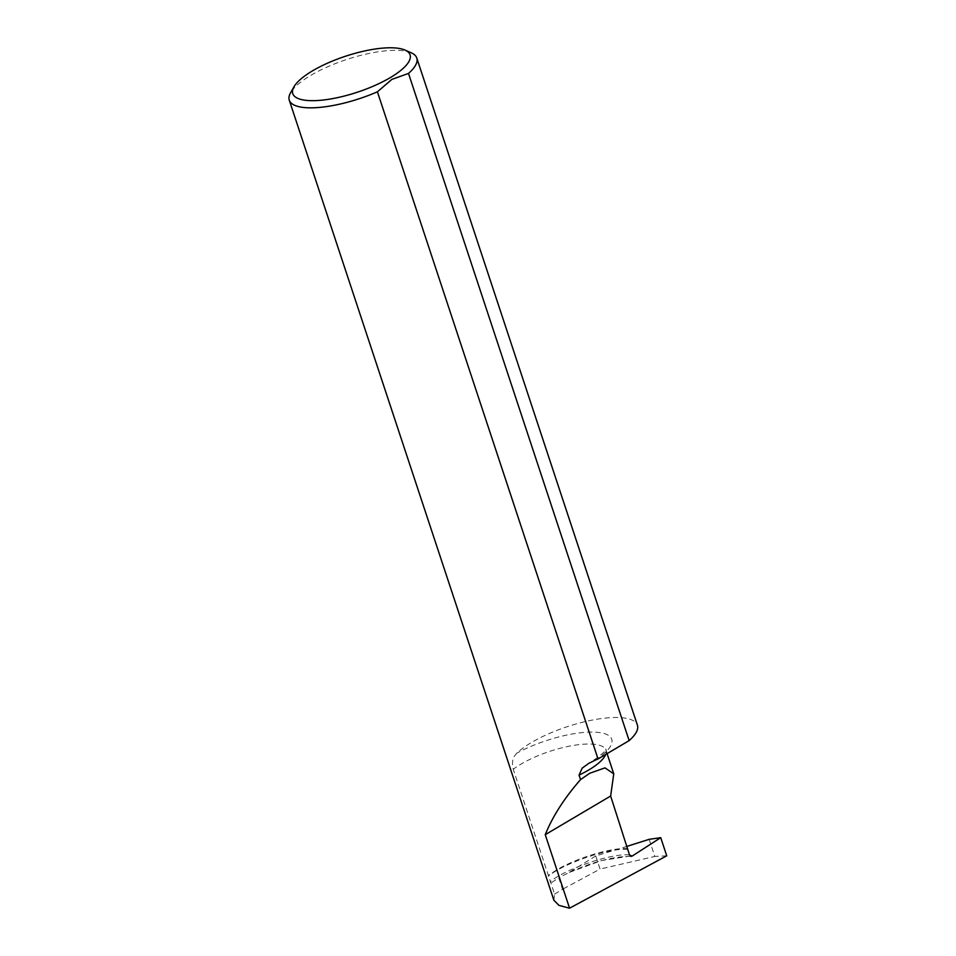 <?xml version="1.0" encoding="UTF-8"?>
<svg xmlns="http://www.w3.org/2000/svg" width="956" height="956" viewBox="0 0 956 956"><rect width="100%" height="100%" fill="white"/><g stroke="black" fill="none" stroke-linecap="round" stroke-linejoin="round"><path stroke-width="0.72" stroke-dasharray="4.78 3.58" d="M553.871 900.241L554.564 894.171L513.253 769.281C511.926 763.27 512.356 758.825 514.543 755.933L516.766 753.197A67.147 20.59 161.7 0 1 585.67 721.493A67.147 20.59 161.7 0 1 637.413 725.174M411.283 52.819A67.147 20.59 -18.3 0 0 310.843 75.345A67.147 20.59 -18.3 0 0 290.588 92.744M627.996 848.498C610.705 847.59 576.444 857.974 556.225 870.211L548.35 875.397M554.564 894.171L562.534 889.283L558.746 877.823L550.871 883.021M627.267 846.287L595.731 855.967L600.057 869.052L562.534 889.283M595.731 855.967L568.904 872.541L558.746 877.823M649.172 839.32L654.836 856.457L600.057 869.052M666.726 855.799L654.836 856.457M627.698 849.442C609.402 847.422 561.937 864.093 548.302 876.293M605.65 754.487A53.763 16.491 -18.3 0 0 605.925 750.149A53.763 16.491 -18.3 0 0 573.708 745.381A53.763 16.491 -18.3 0 0 521.116 764.047A53.763 16.491 -18.3 0 0 513.253 769.281M595.289 760.151A62.714 19.24 -18.3 0 0 597.261 732.308A62.714 19.24 -18.3 0 0 516.766 753.197M629.502 854.927C611.063 852.955 563.502 869.757 550.047 881.946M630.291 856.062L601.778 860.496L568.904 872.541M607.084 753.639L605.805 749.002C604.706 748.668 610.227 749.325 589.733 762.804L588.788 763.366M631.163 856.373C611.422 856.134 586.721 864.009 566.06 874.095"/><path stroke-width="1.43" d="M293.982 86.793A61.77 18.941 -18.3 0 0 321.132 100.237A61.77 18.941 -18.3 0 0 390.215 77.663A61.77 18.941 -18.3 0 0 405.009 50.071A61.77 18.941 -18.3 0 0 312.612 70.792A61.77 18.941 -18.3 0 0 293.982 86.793L290.588 92.744A67.147 20.59 -18.3 0 0 289.274 100.165A67.147 20.59 -18.3 0 0 377.405 91.812L598.05 758.98A67.147 20.59 161.7 0 1 595.289 760.151L588.788 763.354L582.168 768.158L579.049 775.113L580.543 779.606L589.733 773.261L604.993 767.871L613.764 773.846L610.645 796.025L629.502 854.927L632.119 856.098L631.163 856.373M408.499 73.433A67.147 20.59 -18.3 0 0 416.768 58.005L637.413 725.174A67.147 20.59 161.7 0 1 629.144 740.601L408.499 73.433L391.876 79.384L377.405 91.812M416.768 58.005A67.147 20.59 -18.3 0 0 411.283 52.819L405.009 50.071M289.274 100.165L553.871 900.241L558.985 905.38L569.561 908.2L545.243 834.684C552.592 816.46 564.363 798.105 580.543 779.606M630.291 856.062L632.119 856.098L660.727 837.659L666.726 855.799L569.561 908.2M545.243 834.684L610.645 796.025M660.727 837.659L649.172 839.32L627.267 846.287M598.05 758.98L629.144 740.601M579.049 775.113A53.763 16.491 -18.3 0 0 588.657 770.022A53.763 16.491 -18.3 0 0 605.65 754.487M613.764 773.846L607.084 753.639M588.788 763.366L589.733 762.804"/></g></svg>
